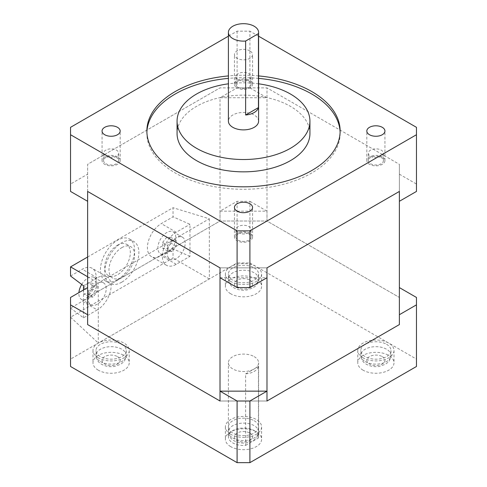 <?xml version="1.0" encoding="UTF-8"?>
<svg xmlns="http://www.w3.org/2000/svg" width="487" height="487" viewBox="0 0 487 487"><rect width="100%" height="100%" fill="white"/><g stroke="black" fill="none" stroke-linecap="round" stroke-linejoin="round"><path stroke-width="0.37" stroke-dasharray="2.44 1.83" d="M399.377 201.295L399.377 164.314L399.377 191.434L399.377 164.314L266.986 87.879L399.377 164.314L399.377 324.579L399.377 297.454L266.986 221.025L266.986 87.879L220.014 87.879L266.986 87.879L266.986 97.741L220.014 97.741L237.096 87.879A9.058 5.229 0 0 0 246.964 89.011A9.058 5.229 0 0 0 252.558 84.184A9.058 5.229 0 0 0 249.904 80.483A9.058 5.229 0 0 0 240.036 79.351A9.058 5.229 0 0 0 234.442 84.184A9.058 5.229 0 0 0 237.096 87.879L249.904 87.879L266.986 97.741M266.986 267.868L220.014 267.868L266.986 267.868M266.986 401.008L220.014 401.008L266.986 401.008M87.623 191.434L87.623 164.314L220.014 87.879L87.623 164.314L87.623 191.434M87.623 314.718L87.623 201.295M70.542 366.492L70.542 359.096L237.096 262.937L249.904 262.937L249.904 201.301L237.096 201.301L220.014 211.163L220.014 221.025L87.623 297.454L220.014 221.025L220.014 97.741M220.014 211.163L266.986 211.163L266.986 221.025L220.014 221.025L266.986 221.025L399.377 297.454L399.377 287.592L399.377 314.718M258.597 121.166A15.097 8.717 0 0 0 254.177 114.999A15.097 8.717 0 0 0 237.723 113.112A15.097 8.717 0 0 0 228.403 121.166M309.933 133.493A66.433 38.357 0 0 0 290.477 106.373A66.433 38.357 0 0 0 218.079 98.057A66.433 38.357 0 0 0 177.067 133.493M258.597 75.923A96.633 55.792 0 0 0 228.403 75.923M258.597 78.389A96.633 55.792 0 0 0 228.403 78.389M146.891 132.263A96.633 55.792 0 0 0 146.867 133.493A96.633 55.792 0 0 0 175.174 172.94A96.633 55.792 0 0 0 280.482 185.036A96.633 55.792 0 0 0 340.133 133.493A96.633 55.792 0 0 0 340.109 132.263M249.904 50.898A9.058 5.229 0 0 0 240.036 49.765A9.058 5.229 0 0 0 234.442 54.593A9.058 5.229 0 0 0 237.096 58.294A9.058 5.229 0 0 0 246.964 59.426A9.058 5.229 0 0 0 252.558 54.593A9.058 5.229 0 0 0 249.904 50.898M238.161 87.264A7.549 4.359 0 0 0 246.392 88.208A7.549 4.359 0 0 0 251.048 84.184A7.549 4.359 0 0 0 248.839 81.098A7.549 4.359 0 0 0 240.608 80.154A7.549 4.359 0 0 0 235.952 84.184A7.549 4.359 0 0 0 238.161 87.264M238.161 79.868A7.549 4.359 0 0 0 246.392 80.812A7.549 4.359 0 0 0 251.048 76.788A7.549 4.359 0 0 0 248.839 73.701A7.549 4.359 0 0 0 240.608 72.758A7.549 4.359 0 0 0 235.952 76.788A7.549 4.359 0 0 0 238.161 79.868M382.295 156.917A9.058 5.229 0 0 0 372.421 155.785A9.058 5.229 0 0 0 366.827 160.613A9.058 5.229 0 0 0 369.481 164.314A9.058 5.229 0 0 0 379.355 165.446A9.058 5.229 0 0 0 384.943 160.613A9.058 5.229 0 0 0 382.295 156.917M370.546 163.699A7.549 4.359 0 0 0 378.776 164.643A7.549 4.359 0 0 0 383.433 160.613A7.549 4.359 0 0 0 381.224 157.532A7.549 4.359 0 0 0 372.999 156.589A7.549 4.359 0 0 0 368.336 160.613A7.549 4.359 0 0 0 370.546 163.699M370.546 156.303A7.549 4.359 0 0 0 378.776 157.246A7.549 4.359 0 0 0 383.433 153.216A7.549 4.359 0 0 0 381.224 150.136A7.549 4.359 0 0 0 372.999 149.192A7.549 4.359 0 0 0 368.336 153.216A7.549 4.359 0 0 0 370.546 156.303M249.904 233.352A9.058 5.229 0 0 0 240.036 232.214A9.058 5.229 0 0 0 234.442 237.047A9.058 5.229 0 0 0 237.096 240.748A9.058 5.229 0 0 0 246.964 241.881A9.058 5.229 0 0 0 252.558 237.047A9.058 5.229 0 0 0 249.904 233.352M238.161 240.128A7.549 4.359 0 0 0 246.392 241.077A7.549 4.359 0 0 0 251.048 237.047A7.549 4.359 0 0 0 248.839 233.967A7.549 4.359 0 0 0 240.608 233.023A7.549 4.359 0 0 0 235.952 237.047A7.549 4.359 0 0 0 238.161 240.128M238.161 232.731A7.549 4.359 0 0 0 246.392 233.675A7.549 4.359 0 0 0 251.048 229.651A7.549 4.359 0 0 0 248.839 226.571A7.549 4.359 0 0 0 240.608 225.621A7.549 4.359 0 0 0 235.952 229.651A7.549 4.359 0 0 0 238.161 232.731M117.519 156.917A9.058 5.229 0 0 0 107.645 155.785A9.058 5.229 0 0 0 102.057 160.613A9.058 5.229 0 0 0 104.705 164.314A9.058 5.229 0 0 0 114.579 165.446A9.058 5.229 0 0 0 120.173 160.613A9.058 5.229 0 0 0 117.519 156.917M105.776 163.699A7.549 4.359 0 0 0 114.001 164.643A7.549 4.359 0 0 0 118.664 160.613A7.549 4.359 0 0 0 116.454 157.532A7.549 4.359 0 0 0 108.224 156.589A7.549 4.359 0 0 0 103.567 160.613A7.549 4.359 0 0 0 105.776 163.699M105.776 156.303A7.549 4.359 0 0 0 114.001 157.246A7.549 4.359 0 0 0 118.664 153.216A7.549 4.359 0 0 0 116.454 150.136A7.549 4.359 0 0 0 108.224 149.192A7.549 4.359 0 0 0 103.567 153.216A7.549 4.359 0 0 0 105.776 156.303M258.597 83.813A66.433 38.357 0 0 0 228.403 83.813M249.904 87.879L249.904 31.174L237.096 31.174L228.403 36.19M258.597 36.19L249.904 31.174M416.458 127.332L416.458 191.434M399.377 174.176L416.458 184.037M70.542 191.434L70.542 184.037L87.623 174.176M70.542 184.037L70.542 127.332M237.096 31.174L237.096 87.879M220.014 277.73L266.986 277.73M254.177 430.599A15.097 8.717 180 0 1 258.597 436.76A15.097 8.717 180 0 1 258.445 437.996L258.445 366.492A15.097 8.717 180 0 1 245.637 373.888L245.637 445.392A15.097 8.717 180 0 1 232.823 442.927A15.097 8.717 180 0 1 228.403 436.76A15.097 8.717 180 0 1 237.723 428.706A15.097 8.717 180 0 1 254.177 430.599M254.177 356.63A15.097 8.717 180 0 1 258.597 362.797A15.097 8.717 180 0 1 249.277 370.851A15.097 8.717 180 0 1 232.823 368.957A15.097 8.717 180 0 1 228.403 362.797A15.097 8.717 180 0 1 237.723 354.743A15.097 8.717 180 0 1 254.177 356.63M254.177 420.738A15.097 8.717 180 0 1 258.597 426.898A15.097 8.717 180 0 1 249.277 434.952A15.097 8.717 180 0 1 232.823 433.065A15.097 8.717 180 0 1 228.403 426.898A15.097 8.717 180 0 1 237.723 418.844A15.097 8.717 180 0 1 254.177 420.738M386.562 344.303A15.097 8.717 180 0 1 390.988 350.463A15.097 8.717 180 0 1 381.662 358.517A15.097 8.717 180 0 1 365.207 356.63A15.097 8.717 180 0 1 360.788 350.463A15.097 8.717 180 0 1 370.108 342.416A15.097 8.717 180 0 1 386.562 344.303M254.177 267.868A15.097 8.717 180 0 1 258.597 274.035A15.097 8.717 180 0 1 249.277 282.089A15.097 8.717 180 0 1 232.823 280.195A15.097 8.717 180 0 1 228.403 274.035A15.097 8.717 180 0 1 237.723 265.981A15.097 8.717 180 0 1 254.177 267.868M121.793 344.303A15.097 8.717 180 0 1 126.212 350.463A15.097 8.717 180 0 1 116.892 358.517A15.097 8.717 180 0 1 100.438 356.63A15.097 8.717 180 0 1 96.012 350.463A15.097 8.717 180 0 1 105.338 342.416A15.097 8.717 180 0 1 121.793 344.303M230.686 446.622A18.116 10.458 180 0 1 225.384 439.225A18.116 10.458 180 0 1 236.566 429.564A18.116 10.458 180 0 1 256.314 431.829A18.116 10.458 180 0 1 261.616 439.225A18.116 10.458 180 0 1 250.434 448.892A18.116 10.458 180 0 1 230.686 446.622M230.686 434.294A18.116 10.458 180 0 1 225.384 426.898A18.116 10.458 180 0 1 236.566 417.237A18.116 10.458 180 0 1 256.314 419.502A18.116 10.458 180 0 1 261.616 426.898A18.116 10.458 180 0 1 250.434 436.565A18.116 10.458 180 0 1 230.686 434.294M363.077 370.193A18.116 10.458 180 0 1 357.768 362.797A18.116 10.458 180 0 1 368.951 353.13A18.116 10.458 180 0 1 388.699 355.4A18.116 10.458 180 0 1 394.007 362.797A18.116 10.458 180 0 1 382.819 372.458A18.116 10.458 180 0 1 363.077 370.193M363.077 357.866A18.116 10.458 180 0 1 357.768 350.463A18.116 10.458 180 0 1 368.951 340.803A18.116 10.458 180 0 1 388.699 343.067A18.116 10.458 180 0 1 394.007 350.463A18.116 10.458 180 0 1 382.819 360.13A18.116 10.458 180 0 1 363.077 357.866M230.686 293.758A18.116 10.458 180 0 1 225.384 286.362A18.116 10.458 180 0 1 236.566 276.695A18.116 10.458 180 0 1 256.314 278.966A18.116 10.458 180 0 1 261.616 286.362A18.116 10.458 180 0 1 250.434 296.029A18.116 10.458 180 0 1 230.686 293.758M230.686 281.431A18.116 10.458 180 0 1 225.384 274.035A18.116 10.458 180 0 1 236.566 264.368A18.116 10.458 180 0 1 256.314 266.639A18.116 10.458 180 0 1 261.616 274.035A18.116 10.458 180 0 1 250.434 283.696A18.116 10.458 180 0 1 230.686 281.431M98.301 370.193A18.116 10.458 180 0 1 92.993 362.797A18.116 10.458 180 0 1 104.181 353.13A18.116 10.458 180 0 1 123.923 355.4A18.116 10.458 180 0 1 129.232 362.797A18.116 10.458 180 0 1 118.049 372.458A18.116 10.458 180 0 1 98.301 370.193M98.301 357.866A18.116 10.458 180 0 1 92.993 350.463A18.116 10.458 180 0 1 104.181 340.803A18.116 10.458 180 0 1 123.923 343.067A18.116 10.458 180 0 1 129.232 350.463A18.116 10.458 180 0 1 118.049 360.13A18.116 10.458 180 0 1 98.301 357.866M249.904 262.937L416.458 359.096L416.458 366.492M70.542 359.096L70.542 297.454M237.096 201.301L237.096 262.937M266.986 211.163L249.904 201.301M416.458 297.454L416.458 359.096M245.637 445.392L258.445 437.996M245.637 373.888L258.445 366.492M121.793 247.652A18.116 10.458 -60 0 1 130.851 246.757A18.116 10.458 -60 0 1 133.627 261.276A18.116 10.458 -60 0 1 121.793 277.237A18.116 10.458 -60 0 1 112.728 278.138A18.116 10.458 -60 0 1 109.952 263.619A18.116 10.458 -60 0 1 121.793 247.652M117.519 245.186A18.116 10.458 -60 0 1 126.577 244.291A18.116 10.458 -60 0 1 129.353 258.81A18.116 10.458 -60 0 1 117.519 274.771A18.116 10.458 -60 0 1 108.461 275.672A18.116 10.458 -60 0 1 105.685 261.154A18.116 10.458 -60 0 1 117.519 245.186M117.519 279.702A24.155 13.946 -60 0 1 105.442 280.902A24.155 13.946 -60 0 1 101.74 261.543A24.155 13.946 -60 0 1 117.519 240.255A24.155 13.946 -60 0 1 129.597 239.056A24.155 13.946 -60 0 1 133.304 258.414A24.155 13.946 -60 0 1 117.519 279.702M121.793 282.168A24.155 13.946 -60 0 1 109.709 283.367A24.155 13.946 -60 0 1 106.008 264.009A24.155 13.946 -60 0 1 121.793 242.721A24.155 13.946 -60 0 1 133.87 241.522A24.155 13.946 -60 0 1 137.571 260.88A24.155 13.946 -60 0 1 121.793 282.168M166.846 253.197A12.68 7.323 -60 0 1 160.503 253.83A12.68 7.323 -60 0 1 158.561 243.664A12.68 7.323 -60 0 1 166.846 232.488A12.68 7.323 -60 0 1 173.183 231.861A12.68 7.323 -60 0 1 175.131 242.021A12.68 7.323 -60 0 1 166.846 253.197M176.239 258.621A12.68 7.323 -60 0 1 169.896 259.254A12.68 7.323 -60 0 1 167.954 249.088A12.68 7.323 -60 0 1 176.239 237.912A12.68 7.323 -60 0 1 182.582 237.285A12.68 7.323 -60 0 1 184.524 247.445A12.68 7.323 -60 0 1 176.239 258.621M81.713 284.438A12.68 7.323 -60 0 1 87.837 278.101A12.68 7.323 -60 0 1 94.18 277.474A12.68 7.323 -60 0 1 96.122 287.634A12.68 7.323 -60 0 1 87.837 298.811A12.68 7.323 -60 0 1 81.499 299.438A12.68 7.323 -60 0 1 78.912 292.626M97.236 304.235A12.68 7.323 -60 0 1 90.892 304.868A12.68 7.323 -60 0 1 88.951 294.702A12.68 7.323 -60 0 1 97.236 283.525A12.68 7.323 -60 0 1 103.573 282.898A12.68 7.323 -60 0 1 105.521 293.058A12.68 7.323 -60 0 1 97.236 304.235M189.979 256.363L173.037 248.887L161.294 255.663A19.626 11.335 -60 0 1 151.475 256.637A19.626 11.335 -60 0 1 148.468 240.907A19.626 11.335 -60 0 1 161.294 223.612L173.037 216.831L189.979 224.312L189.979 256.363L176.239 264.295A19.626 11.335 -60 0 1 166.426 265.269A19.626 11.335 -60 0 1 163.419 249.539A19.626 11.335 -60 0 1 176.239 232.244L189.979 224.312M173.037 248.887L173.037 258.007L70.542 317.183L70.542 308.058L83.496 317.841L97.236 309.909L82.285 301.276L70.542 308.058M70.542 276.007L82.285 269.226A19.626 11.335 -60 0 1 92.104 268.252A19.626 11.335 -60 0 1 95.111 283.982A19.626 11.335 -60 0 1 82.285 301.276M87.623 257.02L173.037 207.712L173.037 216.831M83.496 285.784L97.236 277.858A19.626 11.335 -60 0 1 107.049 276.884A19.626 11.335 -60 0 1 110.056 292.614A19.626 11.335 -60 0 1 97.236 309.909M83.496 289.978L83.496 317.841M209.337 218.803L209.337 278.966L98.301 343.067L98.301 282.91L209.337 218.803L173.037 207.712M209.337 278.966L173.037 258.007M70.542 317.183L98.301 343.067M87.623 276.744L98.301 282.91M83.569 288.073L87.837 282.764L92.11 283.142L92.11 288.84L87.837 294.154L83.569 293.771L83.569 288.073L88.695 291.037L92.962 285.723L87.837 282.764M162.573 242.465L166.846 237.151L171.114 237.534L171.114 243.226L166.846 248.54L162.573 248.157L162.573 242.465L167.698 245.424L171.966 240.109L166.846 237.151M92.962 285.723L97.236 286.1L97.236 291.798L92.962 297.113L88.695 296.729L88.695 291.037M88.695 296.729L83.569 293.771M92.962 297.113L87.837 294.154M97.236 291.798L92.11 288.84M97.236 286.1L92.11 283.142M171.966 240.109L176.239 240.493L176.239 246.185L171.966 251.499L167.698 251.115L167.698 245.424M167.698 251.115L162.573 248.157M171.966 251.499L166.846 248.54M176.239 246.185L171.114 243.226M176.239 240.493L171.114 237.534M100.438 361.561A15.097 8.717 0 0 0 116.892 363.454A15.097 8.717 0 0 0 126.212 355.4A15.097 8.717 0 0 0 121.793 349.234A15.097 8.717 0 0 0 105.338 347.347A15.097 8.717 0 0 0 96.012 355.4A15.097 8.717 0 0 0 100.438 361.561M117.519 356.63A9.058 5.229 180 0 1 117.519 364.026A9.058 5.229 180 0 1 104.705 364.026A9.058 5.229 180 0 1 104.705 356.63A9.058 5.229 180 0 1 117.519 356.63M232.823 285.126A15.097 8.717 0 0 0 249.277 287.02A15.097 8.717 0 0 0 258.597 278.966A15.097 8.717 0 0 0 254.177 272.799A15.097 8.717 0 0 0 237.723 270.912A15.097 8.717 0 0 0 228.403 278.966A15.097 8.717 0 0 0 232.823 285.126M249.904 280.195A9.058 5.229 180 0 1 249.904 287.592A9.058 5.229 180 0 1 237.096 287.592A9.058 5.229 180 0 1 237.096 280.195A9.058 5.229 180 0 1 249.904 280.195M232.823 437.996A15.097 8.717 0 0 0 249.277 439.883A15.097 8.717 0 0 0 258.597 431.829A15.097 8.717 0 0 0 254.177 425.668A15.097 8.717 0 0 0 237.723 423.775A15.097 8.717 0 0 0 228.403 431.829A15.097 8.717 0 0 0 232.823 437.996M249.904 433.065A9.058 5.229 180 0 1 249.904 440.461A9.058 5.229 180 0 1 237.096 440.461A9.058 5.229 180 0 1 237.096 433.065A9.058 5.229 180 0 1 249.904 433.065M365.207 361.561A15.097 8.717 0 0 0 381.662 363.454A15.097 8.717 0 0 0 390.988 355.4A15.097 8.717 0 0 0 386.562 349.234A15.097 8.717 0 0 0 370.108 347.347A15.097 8.717 0 0 0 360.788 355.4A15.097 8.717 0 0 0 365.207 361.561M382.295 356.63A9.058 5.229 180 0 1 382.295 364.026A9.058 5.229 180 0 1 369.481 364.026A9.058 5.229 180 0 1 369.481 356.63A9.058 5.229 180 0 1 382.295 356.63M97.236 277.858L82.285 269.226M176.239 264.295L161.294 255.663M176.239 232.244L161.294 223.612M146.867 133.493L146.867 131.027M234.442 84.184L234.442 54.593M251.048 84.184L251.048 76.788M366.827 160.613L366.827 131.027M383.433 160.613L383.433 153.216M234.442 237.047L234.442 207.462M251.048 237.047L251.048 229.651M102.057 160.613L102.057 131.027M118.664 160.613L118.664 153.216M103.567 160.613L103.567 153.216M120.173 160.613L120.173 131.027M235.952 237.047L235.952 229.651M252.558 237.047L252.558 207.462M368.336 160.613L368.336 153.216M384.943 160.613L384.943 131.027M235.952 84.184L235.952 76.788M252.558 84.184L252.558 54.593M340.133 133.493L340.133 131.027M258.597 436.76L258.597 362.797M126.212 350.463L126.212 355.4C125.189 359.905 124.148 362.243 123.089 362.419L120.587 364.294L114.689 366.37C109.94 367.119 105.606 366.443 101.686 364.325C100.255 363.582 96.414 361.104 96.012 355.4L96.012 350.463M258.597 274.035L258.597 278.966C257.574 283.471 256.533 285.814 255.474 285.985L252.978 287.866L247.073 289.935C242.325 290.69 237.991 290.008 234.077 287.896C232.64 287.147 228.799 284.67 228.403 278.966L228.403 274.035M258.597 426.898L258.597 431.829C257.574 436.34 256.533 438.677 255.474 438.854L252.978 440.729L247.073 442.799C242.325 443.554 237.991 442.872 234.077 440.759C232.64 440.011 228.799 437.533 228.403 431.829L228.403 426.898M390.988 350.463L390.988 355.4C389.965 359.905 388.924 362.243 387.865 362.419L385.363 364.294L379.464 366.37C374.716 367.119 370.382 366.443 366.461 364.325C365.031 363.582 361.184 361.104 360.788 355.4L360.788 350.463M225.384 426.898L225.384 439.225M357.768 350.463L357.768 362.797M225.384 274.035L225.384 286.362M92.993 350.463L92.993 362.797M129.232 350.463L129.232 362.797M261.616 274.035L261.616 286.362M394.007 350.463L394.007 362.797M261.616 426.898L261.616 439.225M228.403 436.76L228.403 362.797M126.577 244.291L130.851 246.757M105.442 280.902L109.709 283.367M160.503 253.83L169.896 259.254M81.499 299.438L90.892 304.868M107.049 276.884L92.104 268.252M166.426 265.269L151.475 256.637M94.18 277.474L103.573 282.898M173.183 231.861L182.582 237.285M129.597 239.056L133.87 241.522M108.461 275.672L112.728 278.138"/><path stroke-width="0.73" d="M249.904 462.65L237.096 462.65L237.096 401.008L249.904 401.008L249.904 462.65L416.458 366.492L416.458 304.85L399.377 314.718L399.377 324.579L399.377 191.434L266.986 267.868L399.377 191.434L399.377 201.295L416.458 191.434L416.458 127.332L258.597 36.19M249.904 401.008L266.986 391.146L266.986 401.008L399.377 324.579L266.986 401.008L266.986 267.868L266.986 277.73L249.904 287.592L237.096 287.592L220.014 277.73L220.014 267.868L87.623 191.434L220.014 267.868L220.014 401.008L87.623 324.579L87.623 191.434L87.623 201.295L70.542 191.434L70.542 134.729L237.096 230.881L249.904 230.881L416.458 134.729M232.823 38.57A15.097 8.717 0 0 0 245.637 41.036L245.637 114.999A15.097 8.717 0 0 0 258.445 107.603L258.445 33.633A15.097 8.717 0 0 0 258.597 32.404A15.097 8.717 0 0 0 254.177 26.237A15.097 8.717 0 0 0 237.723 24.35A15.097 8.717 0 0 0 228.403 32.404A15.097 8.717 0 0 0 232.823 38.57M228.403 32.404L228.403 121.166A15.097 8.717 0 0 0 232.823 127.332A15.097 8.717 0 0 0 249.277 129.219A15.097 8.717 0 0 0 258.597 121.166L258.597 32.404M228.403 83.813A66.433 38.357 0 0 0 177.067 121.166A66.433 38.357 0 0 0 196.523 148.285A66.433 38.357 0 0 0 268.921 156.601A66.433 38.357 0 0 0 309.933 121.166A66.433 38.357 0 0 0 290.477 94.046A66.433 38.357 0 0 0 258.597 83.813M177.067 121.166L177.067 133.493A66.433 38.357 0 0 0 196.523 160.613A66.433 38.357 0 0 0 268.921 168.928A66.433 38.357 0 0 0 309.933 133.493L309.933 121.166M228.403 75.923A96.633 55.792 0 0 0 146.867 131.027A96.633 55.792 0 0 0 175.174 170.474A96.633 55.792 0 0 0 280.482 182.57A96.633 55.792 0 0 0 340.133 131.027A96.633 55.792 0 0 0 311.826 91.58A96.633 55.792 0 0 0 258.597 75.923M340.109 132.263A96.633 55.792 0 0 0 311.826 94.046A96.633 55.792 0 0 0 258.597 78.389M228.403 78.389A96.633 55.792 0 0 0 146.891 132.263M382.295 127.332A9.058 5.229 0 0 0 372.421 126.194A9.058 5.229 0 0 0 366.827 131.027A9.058 5.229 0 0 0 369.481 134.729A9.058 5.229 0 0 0 379.355 135.861A9.058 5.229 0 0 0 384.943 131.027A9.058 5.229 0 0 0 382.295 127.332M249.904 203.761A9.058 5.229 0 0 0 240.036 202.629A9.058 5.229 0 0 0 234.442 207.462A9.058 5.229 0 0 0 237.096 211.157A9.058 5.229 0 0 0 246.964 212.295A9.058 5.229 0 0 0 252.558 207.462A9.058 5.229 0 0 0 249.904 203.761M117.519 127.332A9.058 5.229 0 0 0 107.645 126.194A9.058 5.229 0 0 0 102.057 131.027A9.058 5.229 0 0 0 104.705 134.729A9.058 5.229 0 0 0 114.579 135.861A9.058 5.229 0 0 0 120.173 131.027A9.058 5.229 0 0 0 117.519 127.332M249.904 230.881L249.904 287.592M237.096 287.592L237.096 230.881M228.403 36.19L70.542 127.332L70.542 134.729M258.445 33.633L245.637 41.036M258.445 107.603L245.637 114.999M237.096 462.65L70.542 366.492L70.542 304.85L87.623 314.718L87.623 324.579L220.014 401.008L220.014 391.146L237.096 401.008M87.623 287.592L70.542 297.454L70.542 304.85M416.458 304.85L416.458 297.454L399.377 287.592M266.986 391.146L220.014 391.146M78.912 292.626A12.68 7.323 -60 0 1 81.713 284.438M83.496 289.978L83.496 285.784L70.542 276.007L70.542 266.882L87.623 257.02M70.542 266.882L87.623 276.744"/></g></svg>
